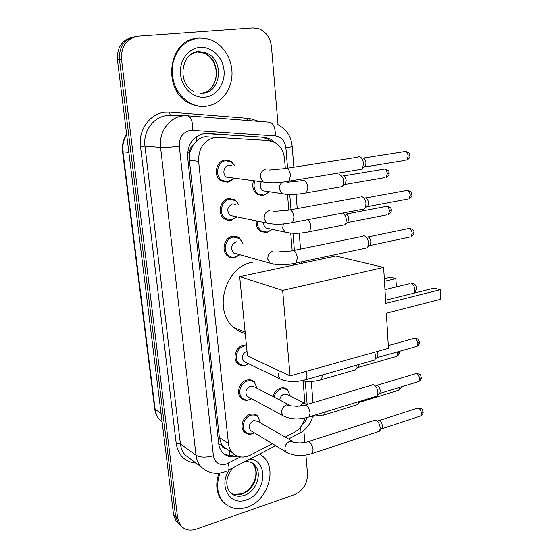 <?xml version="1.0" encoding="UTF-8"?>
<svg xmlns="http://www.w3.org/2000/svg" width="558" height="558" viewBox="0 0 558 558"><rect width="100%" height="100%" fill="white"/><g stroke="black" fill="none" stroke-linecap="round" stroke-linejoin="round"><path stroke-width="0.84" d="M271.969 229.429L266.543 232.665L260.328 231.333C257.182 228.899 255.836 225.432 256.282 220.94M272.869 396.48C274.18 392.218 276.726 389.449 280.514 388.166C283.206 387.461 285.536 387.956 287.503 389.651L284.078 387.963M269.2 191.882L263.223 195.656L257.322 194.421C253.144 191.192 251.846 186.721 253.43 181.015M250.598 399.228L248.798 399.947C245.799 400.728 243.232 400.128 241.084 398.14C235.734 393.404 239.445 381.742 246.831 380.068C249.733 379.349 252.23 379.914 254.322 381.777L250.605 379.893M253.06 433.524L252.146 433.852C249.07 434.71 246.469 434.11 244.327 432.052C239.298 427.379 243.044 416.122 250.221 414.343C253.206 413.548 255.738 414.12 257.824 416.059L254.608 414.231M239.926 254.783L234.744 257.698C232.177 258.173 229.854 257.636 227.769 256.073C220.808 251.233 224.183 237.38 232.623 236.229L236.125 236.278L239.291 237.729L232.965 236.174M248.143 364.179L245.381 365.399C242.479 366.104 239.947 365.504 237.799 363.607C232.107 358.822 235.769 346.692 243.379 345.137L246.378 344.914M236.864 216.916L231.054 220.382L227.573 220.305L224.379 218.855C216.909 214.056 220.124 199.478 228.892 198.488L235.246 199.883L239.103 205.086M233.628 178.365L231.228 180.701L227.81 182.222L220.968 180.918C212.954 176.195 215.96 160.809 225.083 159.986L231.061 161.255L235.037 165.928M285.319 168.3L284.51 158.605C283.708 151.232 280.472 145.84 274.808 142.423L268.314 140.497L205.26 136.745C201.989 137.226 199.087 138.663 196.542 141.055L192.998 145.261C190.703 146.893 189.65 149.223 189.846 152.25L187.593 152.55M218.722 137.198L215.423 137.31C204.04 140.142 198.439 148.149 198.613 161.332L228.431 443.47C228.85 447.167 230.182 450.257 232.428 452.726C237.436 457.56 243.441 458.334 250.465 455.056L272.402 443.729M227.734 449.79L228.459 450.069M189.846 152.25L192.998 145.261M225.334 448.416L221.261 443.98C221.652 446.519 223.012 447.997 225.334 448.416M189.887 152.62L189.42 160.341L219.364 437.521L221.226 443.666M304.94 403.343L303.071 380.981M293.403 265.12L293.278 263.641M292.183 250.514L290.739 233.167M288.793 209.85L287.496 194.365M285.215 437.123L293.808 432.687C299.444 429.555 303.175 424.673 305.003 418.04M274.571 142.29L270.456 139.137L264.157 137.289L204.312 133.522C192.991 136.305 187.432 144.215 187.634 157.265L218.659 443.491C219.078 447.098 220.382 450.118 222.572 452.552C226.604 456.639 231.598 457.846 237.555 456.186M305.924 455.063L307.507 473.868C307.465 483.709 303.071 490.649 294.324 494.695L196.235 529.13C189.72 531.167 184.468 529.891 180.485 525.294L177.639 518.194L121.484 59.183C121.107 46 126.729 38.328 138.349 36.165L252.969 27.935L258.919 28.758C266.159 31.82 270.337 37.784 271.453 46.649L278.044 124.79M303.838 430.42L304.863 442.508M178.902 524.011L176.37 521.591L173.538 514.539L117.424 59.692L119.447 59.434C119.007 46.684 124.378 39.067 135.552 36.598C124.378 39.067 119.007 46.684 119.447 59.434L175.582 516.352L119.447 59.434L121.484 59.183M180.959 525.873L178.421 523.439L175.582 516.352L178.421 523.439L180.959 525.873M234.695 454.693C230.747 455.753 227.106 455.426 223.765 453.71M206.327 133.39L261.479 137.149L267.756 138.991L270.4 140.783M117.424 59.692C116.985 47.005 122.328 39.43 133.453 36.968M206 106.236C200.573 106.822 195.307 105.804 190.215 103.174C177.172 95.132 171.215 82.724 172.331 65.942C175.596 49.564 184.496 40.26 199.025 38.028L205.156 38.286L211.126 39.946C224.365 45.254 233.188 61.101 231.898 76.467C230.684 91.847 219.622 104.695 206 106.236M202.77 106.404C198.139 106.494 193.661 105.42 189.357 103.181C162.245 90.947 167.679 40.413 196.681 38.314M245.255 333.454C241.007 332.38 237.199 330.364 233.816 327.406C212.682 310.827 225.258 266.424 252.328 262.33M386.366 313.233L440.646 299.269L440.213 289.721L385.78 303.378L383.639 267.401L282.648 290.425L290.069 375.869L388.459 348.345L386.366 313.233M440.646 299.269L440.213 289.721L434.033 288.172L385.592 300.232M290.069 375.869L247.459 355.99L239.682 276.635L335.776 256.031L383.639 267.401M239.682 276.635L282.648 290.425M384.309 278.7L390.377 277.27L395.831 278.63L396.403 286.924M384.469 281.323L395.831 278.63L396.299 286.945M259.7 453.961L263.578 457.009C277.535 469.864 267.275 500.979 247.027 507.215C237.443 510.249 229.491 508.457 223.179 501.816C216.992 493.99 215.953 484.379 220.075 472.982M225.558 504.132L222.349 501.175C216.316 493.593 215.179 484.239 218.952 473.121M230.879 177.695L226.541 177.116C221.986 174.466 223.667 165.733 228.829 165.252L231.333 165.524M233.544 178.351L227.873 181.713L221.951 180.408C214.418 175.979 217.236 161.527 225.802 160.753L231.424 161.946L234.946 165.914M358.655 156.735L359.219 156.7C361.57 157.272 362.993 159.56 363.488 163.578L362.623 168.16L361.751 169.234L359.394 169.625M362.888 157.963C364.59 158.381 365.616 160.027 365.971 162.915L365.344 166.214L364.702 166.995L405.073 160.418M234.011 216.246L230.098 215.437C226.339 210.533 227.176 206.683 232.616 203.893L235.943 204.507M236.725 216.992L231.633 219.838L225.376 218.408C218.366 213.909 221.38 200.224 229.603 199.29L235.574 200.601L239.04 205.072M361.033 196.709L361.786 196.681C364.123 197.386 365.532 199.708 366.02 203.656L365.253 207.918L364.43 208.95L362.163 209.383M365.406 197.825C367.101 198.334 368.12 200.008 368.468 202.847L367.903 205.916L367.31 206.669L407.263 199.157M237.094 253.988L233.621 253.018C230.161 248.247 231.061 244.502 236.327 241.774M239.891 254.769L234.332 257.35L231.41 257.05L228.787 255.69C222.251 251.156 225.418 238.147 233.335 237.066L239.598 238.475L242.932 243.351M363.37 235.86L364.297 235.846C366.62 236.676 368.022 239.033 368.503 242.911L367.813 246.88L367.045 247.878L364.883 248.338M367.875 236.878C369.556 237.478 370.568 239.173 370.91 241.963L369.849 245.548L409.412 237.143M246.224 362.637L243.909 361.521C241.189 357.176 242.207 353.695 246.978 351.073M248.708 363.83L245.959 365.078C243.232 365.741 240.868 365.176 238.852 363.397C233.509 358.913 236.941 347.529 244.083 346.065L246.462 345.814M374.69 352.203L375.646 356.004L375.15 359.233L374.53 360.105L372.702 360.628M377.075 351.533L377.961 354.672L377.599 356.994L376.497 357.999M249.252 397.435L247.243 396.34C244.711 392.079 245.792 388.668 250.472 386.108L254.727 387.078L288.842 404.759M251.595 398.705L249.314 399.695C246.524 400.4 244.139 399.835 242.144 397.987C237.122 393.55 240.603 382.593 247.536 381.023C250.256 380.34 252.6 380.877 254.567 382.628L257.071 388.291M372.353 384.713L373.86 384.825C376.127 386.122 377.48 388.584 377.933 392.218L377.487 395.238L376.915 396.075L375.206 396.605M376.49 385.299L377.278 385.445C378.917 386.38 379.893 388.152 380.221 390.767L379.893 392.944L378.889 393.899M252.265 431.564L250.535 430.518C248.177 426.375 249.28 423.027 253.841 420.488L258.159 421.464L292.427 441.301M254.462 432.896L251.972 433.824C249.37 434.319 247.18 433.692 245.394 431.948C240.672 427.561 244.181 417 250.919 415.326C253.723 414.573 256.101 415.11 258.054 416.931L260.356 422.734M374.509 420.104L376.134 420.265C378.387 421.667 379.733 424.157 380.179 427.728L379.775 430.56L379.245 431.362L377.647 431.885M378.484 420.634L379.51 420.788C381.142 421.799 382.111 423.592 382.432 426.166L382.139 428.202L381.226 429.116M266.71 191.317L262.902 190.752C260.181 188.52 259.609 185.619 261.186 182.048M339.083 174.633L339.669 174.612C343.337 176.705 344.412 180.401 342.891 185.716L342.117 186.665L340.038 187.021M269.179 191.882L263.836 195.084L258.312 193.933C254.343 190.85 253.144 186.602 254.713 181.183M343.247 175.784C344.837 176.223 345.807 177.828 346.155 180.597L345.004 184.468L384.546 177.674M269.486 228.773L266.04 228.027C264.346 226.736 263.564 224.888 263.704 222.475M342.772 213.044C346.065 215.583 347.006 219.175 345.604 223.828L344.879 224.741L342.884 225.132M272.06 229.331L270.804 230.482L267.163 232.156L261.332 230.907C258.396 228.641 257.126 225.397 257.531 221.198M345.869 213.986C347.453 214.516 348.415 216.148 348.757 218.869L347.704 222.502L386.84 214.858M228.048 220.396L227.908 219.699M358.661 364.625L358.32 366.941L357.336 367.827M356.297 365.295L355.885 369.145L355.334 369.919L353.716 370.386M279.711 400.03C280.123 397.038 281.63 395.064 284.224 394.094L288.193 394.945L305.01 403.378M274.02 397.08C275.213 392.992 277.612 390.335 281.225 389.1C283.757 388.438 285.947 388.905 287.795 390.502L290.286 395.992M360.9 401L359.812 402.374M358.773 401.655L357.804 404.529L356.283 405.003M229.777 455.293L229.282 450.62M267.142 140.421L266.78 138.503M196.542 141.055L196.263 136.745M221.261 443.98L218.82 444.649M189.42 160.341L198.613 161.332M219.364 437.521L228.431 443.47M287.565 168.188L285.884 147.842C284.873 140.867 281.351 136.898 275.331 135.936L190.529 130.251C182.878 132.1 179.125 137.407 179.285 146.175L213.407 455.746C214.935 462.833 219.203 465.616 226.22 464.11L240.533 456.939M227.05 470.868L225.062 471.698C218.276 474.105 209.585 474.663 200.824 466.641C198.16 463.531 196.549 459.736 196.004 455.251L160.578 147.424C158.528 132.288 169.402 117.096 182.989 115.862L187.425 115.771C191.031 116.678 192.81 121.484 192.761 130.188M196.053 463.105C184.956 461.989 178.358 455.565 176.251 443.84L140.497 146.391L144.954 146.091L160.578 147.424C164.847 147.619 171.083 147.2 179.285 146.175M275.659 445.696L228.613 470.073C229.226 468.762 229.08 466.495 228.18 463.293M140.497 146.391C138.175 129.979 150.046 113.518 164.917 112.207L169.772 112.123L249.677 118.463L258.975 121.351M184.489 115.736L166.682 115.639C153.45 116.831 142.911 131.479 144.954 146.091L180.408 443.945C180.959 448.297 182.543 451.994 185.158 455.028L191.241 459.534M177.639 518.194L173.538 514.539M247.208 120.437L247.208 118.422L249.67 118.756M187.753 115.799L269.437 122.167C273.462 123.074 275.422 127.663 275.331 135.936M213.407 455.746C205.972 457.7 200.169 457.532 196.004 455.251L180.408 443.945L176.251 443.84M301.92 425.147L305.121 421.792L307.193 417.517M307.144 404.369L305.226 381.274M295.566 264.652L295.461 263.46M294.38 250.361L292.964 233.279M291.011 209.724L289.741 194.428M288.716 182.048L288.667 181.469M249.949 120.647L249.677 118.463M170.999 115.555C170.169 115.339 169.758 114.195 169.772 112.123M298.188 434.019L300.03 433.064L300.344 427.316M285.884 147.842C289.741 147.27 291.841 146.761 292.176 146.308L292.162 146.182M206.948 133.397L207.597 133.425M261.479 137.149L264.157 137.289M122.558 151.692L154.664 408.575L155.145 409.328C155.703 413.555 157.3 417.133 159.937 420.069L162.134 422.099M126.666 134.604C123.513 139.842 122.286 145.575 122.99 151.811L122.558 151.65C121.867 145.289 123.22 139.486 126.624 134.241M128.863 152.425L122.99 151.811L155.145 409.328L161.06 413.401M189.546 55.507L193.201 53.191L197.944 51.81L206.446 53.024C224.428 59.692 221.428 92.196 202.903 93.165M205.072 97.148C193.556 98.529 181.915 88.018 180.534 74.514C178.972 61.017 188.234 48.204 199.98 47.388C211.712 46.37 222.844 57.251 224.016 70.385C225.362 83.512 216.609 95.962 205.072 97.148M197.037 51.957L204.388 53.268C222.314 59.901 219.343 92.265 200.866 93.235M195.886 52.061L196.611 51.985M413.917 293.18L414.845 289.567C414.461 286.296 413.213 284.231 411.1 283.38M245.471 461.34C250.807 461.933 253.813 463.14 254.49 464.947C262.867 472.828 256.513 491.696 244.23 495.371C238.489 497.15 233.718 496.083 229.924 492.17C224.965 484.972 225.92 476.888 232.784 467.911M249.879 459.053C269.102 460.566 265.999 494.109 246.28 499.891C229.917 506.483 217.857 485.397 229.526 469.599M251.17 462.442L252.467 463.6C260.83 471.468 254.497 490.266 242.249 493.914C238.029 495.288 234.2 494.988 230.754 493.014M363.411 158.088L403.859 151.72C406.126 150.827 407.577 152.292 408.226 156.128L406.852 160.125C409.098 158.849 410.137 157.349 409.97 155.626L408.226 156.128M409.97 155.563L409.97 155.626C409.035 154.65 411.755 153.471 405.589 151.42M269.277 170.05L284.915 168.6C287.642 167.365 289.518 169.604 290.544 175.303L289.093 181.162L286.993 181.545M267.442 182.689L263.202 181.992L260.474 177.409C260.258 173.043 262.002 170.329 265.699 169.276M365.769 197.916L405.792 190.613C408.072 189.713 409.551 191.206 410.235 195.091L408.979 198.836C411.141 197.546 412.132 196.095 411.957 194.477L410.235 195.091M411.95 194.393L411.957 194.477C410.932 193.486 413.945 192.398 407.466 190.292M273.155 211.489L288.256 210.226C291.004 208.999 292.908 211.273 293.975 217.048L292.65 222.523L290.627 222.942M270.56 223.891L266.633 223.005L264.199 218.757C263.99 214.474 265.713 211.768 269.361 210.638M368.078 236.927L407.696 228.731C409.984 227.831 411.49 229.345 412.202 233.279L411.051 236.794C413.164 235.455 414.113 234.039 413.903 232.553L412.202 233.279M413.897 232.449L413.903 232.553C414.294 230.426 412.76 229.038 409.307 228.382M276.921 252.035L291.534 250.947C294.296 249.74 296.228 252.063 297.337 257.901L296.131 263.02L294.192 263.46M273.601 264.185L270.023 263.174L267.84 259.226C267.645 255.034 269.347 252.335 272.946 251.135M388.298 345.555L413.22 338.629C415.522 337.771 417.077 339.369 417.879 343.421L416.993 346.337L415.612 346.727M419.504 342.235L417.879 343.421M306.014 371.405L307.026 375.764L306.084 379.586L304.438 380.075M282.446 379.984L279.914 378.812L278.33 375.653L279.307 370.847M376.776 385.355L415.006 373.853C417.3 373.016 418.87 374.641 419.7 378.729L418.891 381.477L417.593 381.874M421.304 377.438L419.7 378.729M285.326 416.986L283.115 415.822L281.685 412.878C281.511 409 283.136 406.343 286.561 404.892L290.99 405.875L297.121 406.273L304.054 405.422C306.816 404.369 308.825 406.873 310.088 412.934L309.251 416.882L307.709 417.37M378.805 420.683L416.763 408.407C419.051 407.598 420.627 409.251 421.492 413.373L420.739 415.961L419.532 416.359M423.069 411.971L421.492 413.373M288.193 453.229L286.268 452.106L284.971 449.364C284.803 445.556 286.407 442.906 289.797 441.399L294.289 442.375C294.303 442.424 299.214 443.164 300.664 442.926L307.039 442.062C309.795 441.064 311.817 443.617 313.115 449.727L312.347 453.438L310.911 453.926M343.644 175.875L383.255 169.283C385.362 168.474 386.736 169.918 387.371 173.608L386.115 177.402C388.319 176.133 389.317 174.682 389.121 173.064L387.371 173.608M389.114 172.994L389.121 173.064C388.152 172.115 390.963 171.013 384.79 169.011M287.53 182.25L303.866 180.527C306.098 181.238 307.423 183.666 307.856 187.788L306.384 192.838L304.459 193.208M285.626 194.233L281.964 193.598L279.37 189.267C279.105 186.1 280.193 183.728 282.634 182.159M346.12 214.049L385.32 206.6C387.447 205.79 388.842 207.255 389.505 210.994L388.354 214.558C390.481 213.275 391.437 211.866 391.235 210.331L389.505 210.994M391.228 210.247L391.235 210.331C391.66 208.371 390.181 207.032 386.806 206.307M307.374 219.74C309.39 220.877 310.569 223.284 310.911 226.96L309.564 231.682L307.702 232.079M288.416 232.916L285.026 232.135L282.69 228.096L283.331 223.918M397.359 351.903L397.659 353.556L396.836 356.36L395.601 356.715M399.291 352.349L397.659 353.556M322.44 374.934L321.582 379.614L320.062 380.068M399.591 387.385L398.844 390.202L397.687 390.558M299.52 406.133L302.91 403.511L307.43 404.404M325.314 411.944L324.428 414.845L322.991 415.305M223.353 446.658L232.428 452.726M180.485 525.294L176.37 521.591M200.824 466.641L191.401 459.659M288.514 439.034L300.03 433.064C306.272 429.374 310.443 423.934 312.55 416.749M313.003 402.736L311.273 381.407M301.683 263.341L301.564 261.855M300.525 249.098L299.228 233.139M297.233 208.594L296.068 194.205M295.049 181.692L294.931 180.199M293.871 167.198L292.176 146.308C291.143 135.992 286.073 128.654 276.963 124.308M267.756 138.991L270.456 139.137M162.071 421.576L159.937 420.069C157.028 416.965 155.277 413.192 154.685 408.742M190.215 103.174L189.357 103.181M193.738 91.449C175.672 82.228 182.278 51.266 199.073 51.552L206.446 53.024L204.388 53.268C219.329 60.613 219.552 82.333 208.364 90.431M200.378 93.423L202.129 93.186M245.129 332.198L233.816 327.406M414.434 293.055L416.896 288.479C416.456 285.166 414.503 283.464 411.044 283.366M384.964 289.693L409.195 283.827M223.179 501.816L222.349 501.175M254.49 464.947L252.467 463.6C260.356 471.796 253.827 489.303 241.781 493.697M233.893 494.332L241.23 493.886M226.541 177.116L263.202 181.992C270.602 183.303 279.23 183.024 289.093 181.162L361.751 169.234M221.951 180.408L219.936 180.122M287.091 168.258L357.587 157.244M365.344 166.214L362.623 168.16M230.098 215.437L266.633 223.005C274.083 224.762 282.76 224.602 292.65 222.523L364.43 208.95M225.376 218.408L223.326 217.969M290.341 209.843L360.022 197.218M367.903 205.916L365.253 207.918M233.621 253.018L270.023 263.174C277.507 265.357 286.212 265.301 296.131 263.02L367.045 247.878M228.787 255.69L226.701 255.097M239.305 254.608L239.068 255.48M293.522 250.535L362.414 236.362M370.414 244.822L367.813 246.88M414.608 338.246C419.679 339.145 418.437 339.571 419.511 342.389C419.755 343.637 418.918 344.949 416.993 346.337L377.152 357.629M243.909 361.521L279.914 378.812C287.426 382.167 296.145 382.425 306.084 379.586L374.53 360.105M238.852 363.397L236.711 362.351M247.808 363.397L246.685 364.848M377.599 356.994L375.15 359.233M416.31 373.462C421.897 374.362 420.32 375.311 421.311 377.606C421.576 378.763 420.767 380.054 418.891 381.477L379.475 393.55M247.243 396.34L283.115 415.822C290.613 419.539 299.325 419.888 309.251 416.882L376.915 396.075M250.709 398.224L249.314 399.695M242.144 397.987L239.989 396.801M305.624 404.948L371.6 385.173M379.893 392.944L377.487 395.238M417.991 408.017C423.299 408.847 421.876 409.14 423.076 412.16C423.355 413.234 422.58 414.496 420.739 415.961L381.749 428.781M250.535 430.518L286.268 452.106C293.752 456.158 302.443 456.604 312.347 453.438L379.245 431.362M253.618 432.38L251.972 433.824M245.394 431.948L243.246 430.63M308.504 441.587L373.804 420.551M382.139 428.202L379.775 430.56M262.902 190.752L281.964 193.598C289.03 194.875 297.17 194.623 306.384 192.838L342.117 186.665M258.312 193.933L256.255 193.612M268.677 191.806L268.531 192.594M345.569 183.784L342.891 185.716M266.04 228.027L285.026 232.135C292.141 233.809 300.316 233.662 309.564 231.682L344.879 224.741M261.332 230.907L259.247 230.44M271.251 229.15L270.804 230.482M348.227 221.84L345.604 223.828M399.116 351.407L399.298 352.503C399.563 353.695 398.74 354.979 396.836 356.36L357.915 367.506M355.334 369.919L321.582 379.614C314.914 381.609 308.274 381.972 301.669 380.709M358.32 366.941L355.885 369.145M401.202 386.896C401.258 387.963 400.47 389.065 398.844 390.202L360.335 402.067M357.804 404.529L324.428 414.845L309.927 416.673M360.712 401.523L358.32 403.783"/></g></svg>
